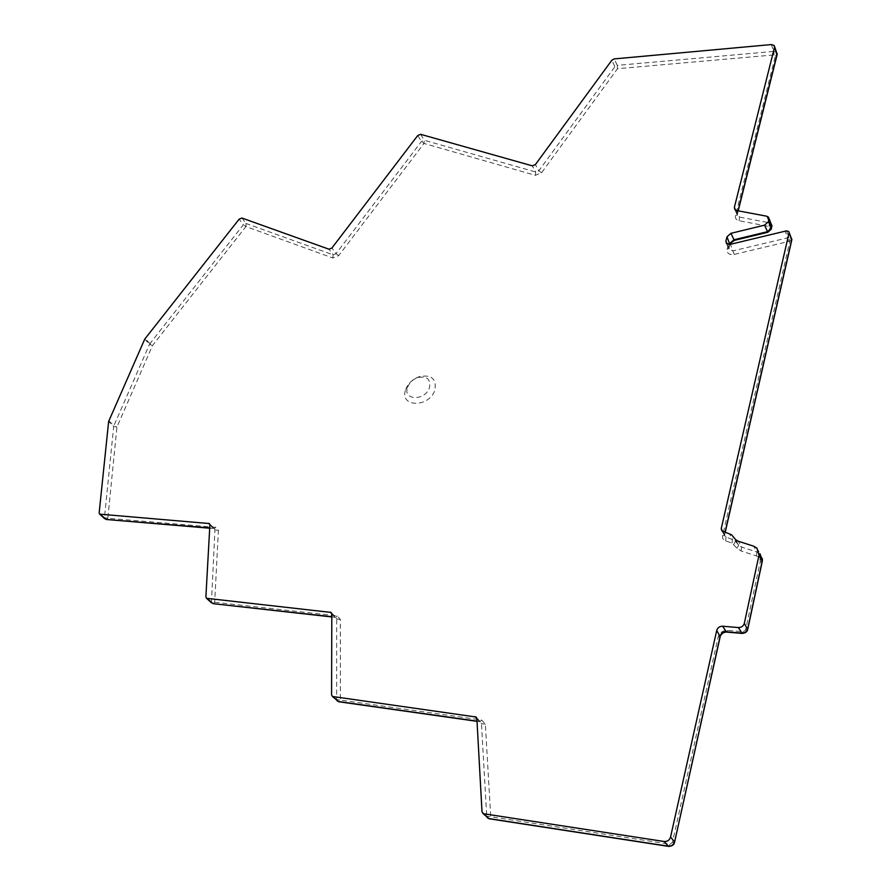 <?xml version="1.0" encoding="UTF-8"?>
<svg xmlns="http://www.w3.org/2000/svg" width="891" height="891" viewBox="0 0 891 891"><rect width="100%" height="100%" fill="white"/><g stroke="black" fill="none" stroke-linecap="round" stroke-linejoin="round"><path stroke-width="0.67" stroke-dasharray="4.46 3.34" d="M213.038 603.653L214.675 602.249L218.395 530.446L215.778 527.316L107.822 518.272L116.933 427.067L152.484 345.585L245.938 226.537L332.833 258.011L338.669 255.65L423.993 143.429L535.313 175.315L541.528 172.798L617.508 68.707L774.067 54.919L775.337 55.988L735.476 215.655C735.008 218.306 736.222 219.999 739.096 220.734L769.022 226.459L769.969 227.762L769.445 229.989L767.864 231.37L734.451 239.445L728.159 244.958L727.078 249.28C726.778 253.322 729.15 255.038 734.195 254.425L789.838 241.183L722.478 536.304L722.801 538.621L724.283 540.403L731.968 543.098L736.98 548.221L741.123 550.983L756.403 555.939C759.321 557.087 760.569 559.18 760.123 562.221L745.578 630.026L743.205 631.708L727.557 630.371C722.746 630.405 719.616 632.632 718.157 637.043L672.438 842.452L669.943 844.222L490.729 816.769L485.339 724.183L481.552 719.984L340.407 700.092L340.351 619.49L337.221 615.893L214.675 602.249L211.111 601.659L205.888 596.847M405.728 389.478L405.973 388.799C408.379 383.286 412.578 379.31 418.57 376.882C431.133 374.12 436.59 378.452 434.942 389.879C429.473 408.145 398.7 407.488 405.728 389.478M407.599 387.206L407.788 386.705C409.593 382.551 412.756 379.566 417.255 377.728C426.711 375.668 430.799 378.92 429.54 387.485C425.419 401.162 402.342 400.738 407.599 387.206M241.884 218.017L246.172 223.518L245.938 226.537L243.432 224.655L246.172 223.518L333.134 254.848L336.052 253.668L421.454 141.48L424.339 140.277L535.747 172.008L538.855 170.749L614.901 66.691L617.274 65.366L614.211 58.906M420.63 134.318L424.339 140.277L423.993 143.429L421.454 141.48L417.734 135.532M771.316 44.572L773.878 51.4L617.274 65.366L617.508 68.707L614.901 66.691L611.827 60.243M791.843 239.735L789.838 241.183L789.159 237.485L791.453 238.109L791.809 239.033M487.188 817.604L486.731 816.245L490.729 816.769L489.137 818.762M337.032 700.805L336.631 699.535L340.407 700.092L338.725 701.752M106.263 519.486L107.822 518.272L104.447 517.682L113.692 426.444L108.646 421.454M211.445 602.828L214.931 529.833L214.363 528.519L209.719 527.94M337.221 615.893L335.684 617.374L331.797 616.717M108.836 420.786L113.881 425.775L113.692 426.444L116.933 427.067L113.881 425.775L149.51 344.305L152.484 345.585L149.9 343.67L243.432 224.655L239.144 219.164M332.833 258.011L333.134 254.848L328.979 249.213M338.669 255.65L336.052 253.668L331.909 248.021M535.313 175.315L535.747 172.008L532.283 165.837M541.528 172.798L538.855 170.749L535.402 164.568M774.067 54.919L773.878 51.4L776.763 52.346L777.152 53.46M775.337 55.988L777.164 54.429M738.026 210.822L737.247 213.929L737.737 216.157L739.508 217.103L769.468 222.795L771.328 223.797L771.907 225.278M735.476 215.655L737.191 214.909L737.247 213.929L735.61 210.209M739.096 220.734L739.508 217.103L736.634 210.554M769.022 226.459L769.468 222.795L766.683 216.201M769.969 227.762L771.918 226.325M769.445 229.989L771.394 228.575M767.864 231.37L767.752 232.317M734.451 239.445L734.329 240.381M728.159 244.958L730.041 243.689M729.64 244.468L728.86 247.598L729.384 249.937L733.304 250.805L789.159 237.485L786.43 230.869M727.078 249.28L728.816 248.556L728.86 247.598L727.256 244.089M734.195 254.425L730.364 244.334M788.791 241.405L785.171 231.137M725.107 532.105L724.55 534.533L725.163 536.627L734.886 540.603L739.14 545.637L741.602 547.063L756.893 551.997L760.079 553.834L762.395 558.746M722.712 531.337L725.163 536.627L721.821 530.824M722.568 535.825L724.528 535.324L725.252 532.15M725.608 541.049L726.076 537.15L722.735 531.348M731.968 543.098L732.435 539.2L729.128 533.386M733.839 544.345L735.498 541.338L732.124 535.38M736.98 548.221L738.661 545.203L735.298 539.244M741.123 550.983L741.602 547.063L738.316 541.249M756.403 555.939L756.893 551.997L753.675 546.183M760.123 562.221L762.317 561.163M745.578 630.026L747.783 629.091M743.205 631.708L742.181 633.423M727.557 630.371L726.51 632.075M718.157 637.043L720.318 636.174M672.438 842.452L674.632 841.939M669.943 844.222L668.573 846.394M476.885 718.725L481.463 723.603L486.731 816.245L481.998 811.668M485.339 724.183L481.463 723.603L480.55 721.877L477.019 721.142M481.552 719.984L480.015 721.755L476.874 718.636M331.808 613.921L336.698 618.889L336.631 699.535L331.575 694.78M340.351 619.49L336.698 618.889L331.797 613.699M144.743 339.126L149.51 344.305L149.9 343.67L145.133 338.491M104.715 518.751L99.157 512.86M215.778 527.316L214.274 528.586L209.886 524.576M209.886 524.855L214.931 529.833L218.395 530.446M331.497 612.841L335.974 617.396L331.797 616.94M407.788 386.705L405.973 388.799M417.255 377.728L418.57 376.882M738.205 210.855L737.191 214.909L737.737 216.157L734.852 209.619M729.84 244.435L728.816 248.556L729.384 249.937L726.432 243.466M789.092 232.351L788.735 231.493M731.589 534.8L738.661 545.203L735.843 539.835M476.551 717.623L480.55 721.877L477.03 721.331M756.86 548.021L760.079 553.834M768.554 217.192L769.122 218.562M774.201 45.508L774.602 46.566M209.619 523.841L214.363 528.519L209.697 528.207"/><path stroke-width="1.34" d="M725.252 532.15L791.698 240.392L788.735 231.493L786.43 230.869L730.364 244.334L726.432 243.466L725.898 241.127L726.989 236.794L730.943 233.331L764.556 225.156L768.521 221.67L768.554 217.192L766.683 216.201L736.634 210.554L734.852 209.619L734.362 207.391L774.524 47.234L774.201 45.508L771.316 44.572L614.211 58.906L611.827 60.243L535.402 164.568L532.283 165.837L420.63 134.318L417.734 135.532L331.909 248.021L328.979 249.213L241.884 218.017L239.144 219.164L144.743 339.126L108.646 421.454L99.157 512.86L99.669 514.152L209.318 523.54L209.886 524.855L205.888 596.847L206.534 598.307L331.084 612.429L331.808 613.921L331.575 694.78L332.41 696.472L475.961 716.999L476.885 718.725L481.998 811.668L483.089 813.65L664.252 841.505L668.25 846.183L488.747 818.562L487.188 817.604M789.047 232.852L721.209 528.731L722.712 531.337M664.252 841.505C667.426 841.661 669.52 840.18 670.544 837.05L716.72 630.438C717.634 627.665 719.605 626.262 722.634 626.228L738.383 627.565C741.435 627.531 743.428 626.128 744.33 623.332L759.009 555.171L756.86 548.021L753.675 546.183L738.316 541.249L735.843 539.835L731.589 534.8L721.821 530.824L721.209 528.731M331.797 616.717L213.038 603.653L207.235 598.552M760.079 553.834L762.228 560.962L747.694 628.901C746.792 631.674 744.82 633.078 741.769 633.1L726.098 631.752C723.08 631.775 721.12 633.167 720.206 635.94L674.543 842.318C674.097 844.824 672.104 846.183 668.573 846.394L489.137 818.762L484.025 813.995M477.03 721.331L338.725 701.752L337.032 700.805M209.719 527.94L106.263 519.486L100.293 514.363M206.534 598.307L211.445 602.828M774.602 46.566L777.086 54.073L738.026 210.822M738.205 210.855L777.008 55.119L774.524 47.234M769.122 218.562L771.829 226.024L771.305 228.263L767.351 231.738L733.872 239.824L729.929 243.276L729.64 244.468M771.394 228.575L771.829 226.024L769.056 219.431M764.556 225.156L767.775 232.306L771.238 229.21L771.305 228.263L768.521 221.67M767.752 232.317L734.329 240.381L730.943 233.331M729.84 244.435L726.989 236.794M789.092 232.351L791.765 239.456L725.107 532.105M747.783 629.091L762.195 561.72L759.009 555.171M738.383 627.565L742.181 633.423C745.299 633.089 747.126 631.819 747.672 629.614L744.33 623.332M742.181 633.423L726.51 632.075L722.634 626.228M674.632 841.939L720.195 636.653L716.72 630.438M670.544 837.05L674.509 841.75C673.496 844.868 671.413 846.35 668.25 846.183L668.573 846.394M477.019 721.142L338.246 701.495L333.201 696.762M330.238 612.117L331.797 613.699M474.992 716.62L476.874 718.636M725.898 241.127L727.256 244.089M734.362 207.391L735.61 210.209M99.669 514.152L104.715 518.751M208.583 523.284L209.886 524.576M331.797 616.94L213.038 603.653M777.152 53.46L777.164 54.429M771.907 225.278L771.918 226.325M734.329 240.381L730.041 243.689M791.843 239.735L791.809 239.033M762.395 558.746L762.317 561.163M726.51 632.075C723.737 632.087 721.665 633.456 720.318 636.174M483.089 813.65L489.137 818.762M332.41 696.472L338.725 701.752M475.961 716.999L476.551 717.623M209.697 528.207L106.263 519.486"/></g></svg>
